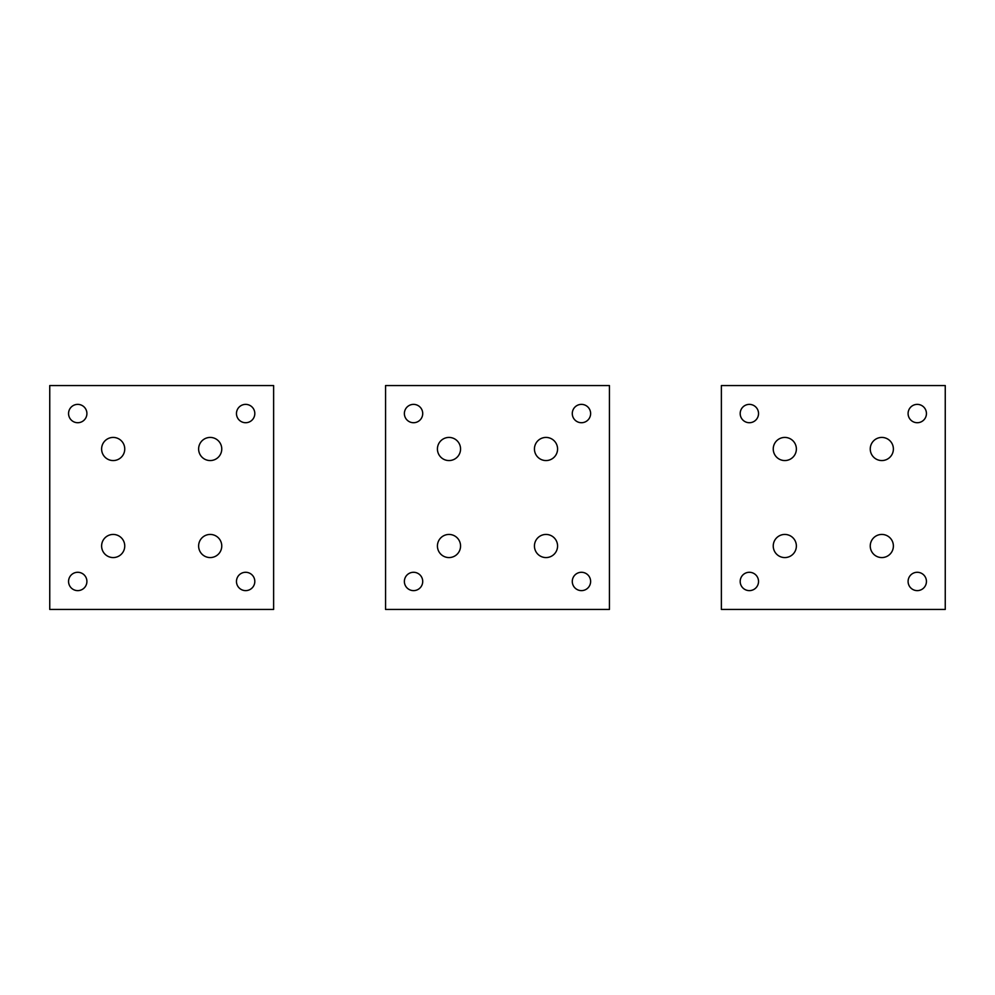 <?xml version="1.0" encoding="UTF-8"?>
<svg xmlns="http://www.w3.org/2000/svg" width="995" height="995" viewBox="0 0 995 995"><rect width="100%" height="100%" fill="white"/><g stroke="black" fill="none" stroke-linecap="round" stroke-linejoin="round"><path stroke-width="1.49" d="M273.625 609.438L49.75 609.438L49.75 385.562L273.625 385.562L273.625 609.438L273.625 385.562M609.438 609.438L385.562 609.438L385.562 385.562L609.438 385.562L609.438 609.438L609.438 385.562M945.25 609.438L721.375 609.438L721.375 385.562L945.25 385.562L945.25 609.438L945.25 385.562M871.67 454.541A11.567 11.567 -90 0 0 887.366 459.143A11.567 11.567 -90 0 0 891.968 443.447A11.567 11.567 -90 0 0 876.272 438.845A11.567 11.567 -90 0 0 871.67 454.541M741.312 585.856A9.179 9.179 -90 0 0 753.762 589.5A9.179 9.179 -90 0 0 757.406 577.05A9.179 9.179 -90 0 0 744.957 573.406A9.179 9.179 -90 0 0 741.312 585.856M741.312 417.95A9.179 9.179 -90 0 0 753.762 421.594A9.179 9.179 -90 0 0 757.406 409.144A9.179 9.179 -90 0 0 744.957 405.5A9.179 9.179 -90 0 0 741.312 417.95M909.219 585.856A9.179 9.179 -90 0 0 921.668 589.5A9.179 9.179 -90 0 0 925.313 577.05A9.179 9.179 -90 0 0 912.863 573.406A9.179 9.179 -90 0 0 909.219 585.856M925.313 409.144A9.179 9.179 -90 0 0 912.863 405.5A9.179 9.179 -90 0 0 909.219 417.95A9.179 9.179 -90 0 0 921.668 421.594A9.179 9.179 -90 0 0 925.313 409.144M794.955 443.447A11.567 11.567 90 0 1 790.353 459.143A11.567 11.567 90 0 1 774.657 454.541A11.567 11.567 90 0 1 779.259 438.845A11.567 11.567 90 0 1 794.955 443.447M891.968 540.459A11.567 11.567 90 0 1 887.366 556.155A11.567 11.567 90 0 1 871.67 551.553A11.567 11.567 90 0 1 876.272 535.857A11.567 11.567 90 0 1 891.968 540.459M794.955 540.459A11.567 11.567 90 0 1 790.353 556.155A11.567 11.567 90 0 1 774.657 551.553A11.567 11.567 90 0 1 779.259 535.857A11.567 11.567 90 0 1 794.955 540.459M535.857 454.541A11.567 11.567 -90 0 0 551.553 459.143A11.567 11.567 -90 0 0 556.155 443.447A11.567 11.567 -90 0 0 540.459 438.845A11.567 11.567 -90 0 0 535.857 454.541M405.5 585.856A9.179 9.179 -90 0 0 417.95 589.5A9.179 9.179 -90 0 0 421.594 577.05A9.179 9.179 -90 0 0 409.144 573.406A9.179 9.179 -90 0 0 405.5 585.856M405.5 417.95A9.179 9.179 -90 0 0 417.95 421.594A9.179 9.179 -90 0 0 421.594 409.144A9.179 9.179 -90 0 0 409.144 405.5A9.179 9.179 -90 0 0 405.5 417.95M573.406 585.856A9.179 9.179 -90 0 0 585.856 589.5A9.179 9.179 -90 0 0 589.5 577.05A9.179 9.179 -90 0 0 577.05 573.406A9.179 9.179 -90 0 0 573.406 585.856M589.5 409.144A9.179 9.179 -90 0 0 577.05 405.5A9.179 9.179 -90 0 0 573.406 417.95A9.179 9.179 -90 0 0 585.856 421.594A9.179 9.179 -90 0 0 589.5 409.144M459.143 443.447A11.567 11.567 90 0 1 454.541 459.143A11.567 11.567 90 0 1 438.845 454.541A11.567 11.567 90 0 1 443.447 438.845A11.567 11.567 90 0 1 459.143 443.447M556.155 540.459A11.567 11.567 90 0 1 551.553 556.155A11.567 11.567 90 0 1 535.857 551.553A11.567 11.567 90 0 1 540.459 535.857A11.567 11.567 90 0 1 556.155 540.459M459.143 540.459A11.567 11.567 90 0 1 454.541 556.155A11.567 11.567 90 0 1 438.845 551.553A11.567 11.567 90 0 1 443.447 535.857A11.567 11.567 90 0 1 459.143 540.459M200.045 454.541A11.567 11.567 -90 0 0 215.741 459.143A11.567 11.567 -90 0 0 220.343 443.447A11.567 11.567 -90 0 0 204.647 438.845A11.567 11.567 -90 0 0 200.045 454.541M69.687 585.856A9.179 9.179 -90 0 0 82.137 589.5A9.179 9.179 -90 0 0 85.781 577.05A9.179 9.179 -90 0 0 73.331 573.406A9.179 9.179 -90 0 0 69.687 585.856M69.687 417.95A9.179 9.179 -90 0 0 82.137 421.594A9.179 9.179 -90 0 0 85.781 409.144A9.179 9.179 -90 0 0 73.331 405.5A9.179 9.179 -90 0 0 69.687 417.95M237.594 585.856A9.179 9.179 -90 0 0 250.043 589.5A9.179 9.179 -90 0 0 253.688 577.05A9.179 9.179 -90 0 0 241.238 573.406A9.179 9.179 -90 0 0 237.594 585.856M253.688 409.144A9.179 9.179 -90 0 0 241.238 405.5A9.179 9.179 -90 0 0 237.594 417.95A9.179 9.179 -90 0 0 250.043 421.594A9.179 9.179 -90 0 0 253.688 409.144M123.33 443.447A11.567 11.567 90 0 1 118.728 459.143A11.567 11.567 90 0 1 103.032 454.541A11.567 11.567 90 0 1 107.634 438.845A11.567 11.567 90 0 1 123.33 443.447M220.343 540.459A11.567 11.567 90 0 1 215.741 556.155A11.567 11.567 90 0 1 200.045 551.553A11.567 11.567 90 0 1 204.647 535.857A11.567 11.567 90 0 1 220.343 540.459M123.33 540.459A11.567 11.567 90 0 1 118.728 556.155A11.567 11.567 90 0 1 103.032 551.553A11.567 11.567 90 0 1 107.634 535.857A11.567 11.567 90 0 1 123.33 540.459"/></g></svg>
